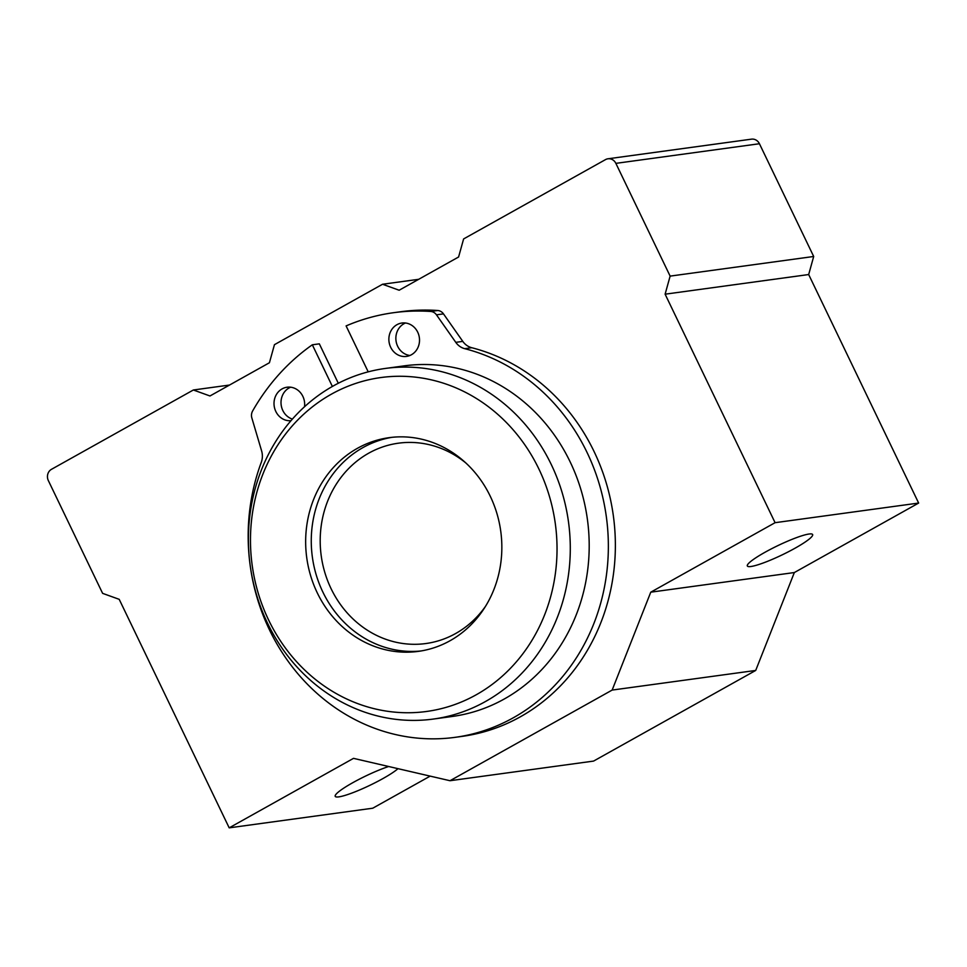 <?xml version="1.0" encoding="UTF-8"?>
<svg xmlns="http://www.w3.org/2000/svg" width="967" height="967" viewBox="0 0 967 967"><rect width="100%" height="100%" fill="white"/><g stroke="black" fill="none" stroke-linecap="round" stroke-linejoin="round"><path stroke-width="1.45" d="M368.209 371.848L346.101 325.915A220.416 200.096 -97.8 0 1 393.557 312.704A220.416 200.096 -97.8 0 1 430.726 311.459A8.425 7.651 -97.8 0 1 436.468 314.831L455.783 342.342A16.85 15.303 -97.8 0 0 464.728 348.676A198.005 179.741 -97.8 0 1 608.291 551.673A198.005 179.741 -97.8 0 1 455.094 737.337A198.005 179.741 -97.8 0 1 286.909 659.579A198.005 179.741 -97.8 0 1 261.259 462.419A16.85 15.303 -97.8 0 0 261.61 450.888L251.867 418.022A8.425 7.651 -97.8 0 1 252.617 411.011A220.416 200.096 -97.8 0 1 312.329 344.796L319.328 343.841L338.305 383.27M332.382 386.462L312.329 344.796M455.783 342.342L462.794 341.387L443.478 313.876A8.425 7.651 -97.8 0 0 437.725 310.504A220.416 200.096 -97.8 0 0 400.556 311.749L393.557 312.704M462.794 341.387A16.85 15.303 -97.8 0 0 471.739 347.721A198.005 179.741 -97.8 0 1 615.302 550.719A198.005 179.741 -97.8 0 1 462.093 736.383L455.094 737.337M304.508 406.781A16.85 15.303 -97.8 0 0 287.054 387.223A16.85 15.303 -97.8 0 0 275.825 411.471A16.85 15.303 -97.8 0 0 291.019 420.693M390.68 347.274A16.85 15.303 -97.8 0 0 406.478 356.412A16.85 15.303 -97.8 0 0 419.352 337.652A16.85 15.303 -97.8 0 0 401.909 323.026A16.85 15.303 -97.8 0 0 390.68 347.274M290.62 387.199A16.85 15.303 -97.8 0 0 282.823 410.516A16.85 15.303 -97.8 0 0 292.397 419.098M405.475 322.99A16.85 15.303 -97.8 0 0 397.679 346.319A16.85 15.303 -97.8 0 0 409.911 355.481M268.633 620.052A168.512 152.979 -97.8 0 0 533.977 636.939A168.512 152.979 -97.8 0 0 408.654 376.55A168.512 152.979 -97.8 0 0 268.633 620.052M317.273 592.856A107.845 97.909 -97.8 0 0 418.36 651.371A107.845 97.909 -97.8 0 0 500.749 531.246A107.845 97.909 -97.8 0 0 389.145 437.664A107.845 97.909 -97.8 0 0 317.273 592.856M433.325 719.061L452.242 716.474A176.937 160.619 -97.8 0 0 587.404 519.4A176.937 160.619 -97.8 0 0 404.291 365.852L385.386 368.439A176.937 160.619 -97.8 0 0 267.472 623.062A176.937 160.619 -97.8 0 0 433.325 719.061A176.937 160.619 -97.8 0 0 568.499 521.987A176.937 160.619 -97.8 0 0 385.386 368.439M465.949 463.06A101.112 91.78 -97.8 0 0 398.452 443.188A101.112 91.78 -97.8 0 0 331.089 588.685A101.112 91.78 -97.8 0 0 425.855 643.538A101.112 91.78 -97.8 0 0 485.543 606.285M391.949 437.326A107.845 97.909 -97.8 0 0 322.881 592.094A107.845 97.909 -97.8 0 0 421.165 650.948M51.493 469.309A8.425 7.651 -97.8 0 0 48.35 480.599L102.611 593.351L119.207 599.335L229.191 827.849L353.499 758.358L450.006 780.72L612.147 690.075L650.767 592.179L775.087 522.688L665.115 294.186L670.131 276.115L615.87 163.363A8.425 7.651 -97.8 0 0 607.965 158.793A8.425 7.651 -97.8 0 0 605.499 159.615L463.616 238.934L458.588 257.004L399.141 290.233L382.545 284.25L274.447 344.675L269.418 362.746L209.972 395.974L193.364 389.991L51.493 469.309M430.158 776.126L372.754 808.207L229.191 827.849M388.674 766.505A36.226 5.101 154.3 0 0 352.907 782.629A36.226 5.101 154.3 0 0 335.211 796.349A36.226 5.101 154.3 0 0 382.908 778.58A36.226 5.101 154.3 0 0 398.005 768.668M612.147 690.075L755.711 670.445L593.569 761.089L450.006 780.72M755.711 670.445L794.342 572.549L650.767 592.179M795.043 548.204A36.226 5.101 154.3 0 0 812.631 534.546A36.226 5.101 154.3 0 0 777.77 545.666A36.226 5.101 154.3 0 0 747.334 565.973A36.226 5.101 154.3 0 0 795.043 548.204M794.342 572.549L918.65 503.058L775.087 522.688M918.65 503.058L808.678 274.543L665.115 294.186M808.678 274.543L813.694 256.485L670.131 276.115M813.694 256.485L759.433 143.732A8.425 7.651 -97.8 0 0 751.54 139.151L607.965 158.793M418.687 279.306L382.545 284.25M229.517 385.047L193.364 389.991M430.726 311.459L437.725 310.504M436.468 314.831L443.478 313.876M464.728 348.676L471.739 347.721M759.433 143.732L615.87 163.363"/></g></svg>

